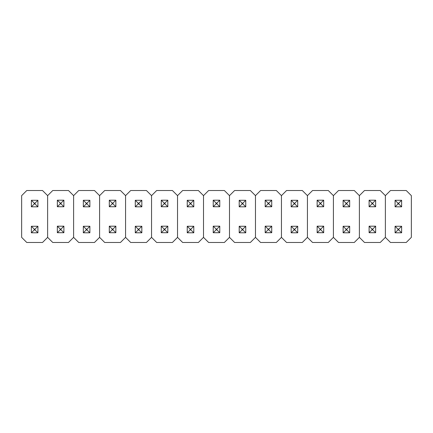 <?xml version="1.0" encoding="UTF-8"?>
<svg xmlns="http://www.w3.org/2000/svg" width="433" height="433" viewBox="0 0 433 433"><rect width="100%" height="100%" fill="white"/><g stroke="black" fill="none" stroke-linecap="round" stroke-linejoin="round"><path stroke-width="0.65" d="M37.915 226.264L37.915 232.808L31.365 232.808L31.365 226.264L37.915 226.264L35.046 229.127L34.234 229.127L34.234 229.945L35.046 229.945L35.046 229.127M34.234 229.127L31.365 226.264M34.234 229.945L31.365 232.808M37.915 232.808L35.046 229.945M37.915 200.284L37.915 206.828L31.365 206.828L31.365 200.284L37.915 200.284L35.046 203.147L34.234 203.147L34.234 203.965L35.046 203.965L35.046 203.147M34.234 203.147L31.365 200.284M34.234 203.965L31.365 206.828M37.915 206.828L35.046 203.965M47.63 237.365L47.63 195.635L42.515 190.52L26.765 190.52L21.65 195.635L21.65 237.365L26.765 242.48L42.515 242.48L47.63 237.365L52.745 242.48L68.495 242.48L73.61 237.365L73.61 195.635L68.495 190.52L52.745 190.52L47.63 195.635L47.63 237.365M57.345 206.736L57.345 200.192L63.895 200.192L63.895 206.736L57.345 206.736L60.214 203.873L61.026 203.873L61.026 203.055L60.214 203.055L60.214 203.873M61.026 203.873L63.895 206.736M61.026 203.055L63.895 200.192M57.345 200.192L60.214 203.055M57.345 232.716L57.345 226.172L63.895 226.172L63.895 232.716L57.345 232.716L60.214 229.853L61.026 229.853L61.026 229.035L60.214 229.035L60.214 229.853M61.026 229.853L63.895 232.716M61.026 229.035L63.895 226.172M57.345 226.172L60.214 229.035M89.875 226.264L89.875 232.808L83.325 232.808L83.325 226.264L89.875 226.264L87.006 229.127L86.194 229.127L86.194 229.945L87.006 229.945L87.006 229.127M86.194 229.127L83.325 226.264M86.194 229.945L83.325 232.808M89.875 232.808L87.006 229.945M89.875 200.284L89.875 206.828L83.325 206.828L83.325 200.284L89.875 200.284L87.006 203.147L86.194 203.147L86.194 203.965L87.006 203.965L87.006 203.147M86.194 203.147L83.325 200.284M86.194 203.965L83.325 206.828M89.875 206.828L87.006 203.965M99.59 237.365L99.59 195.635L94.475 190.52L78.725 190.52L73.61 195.635L73.61 237.365L78.725 242.48L94.475 242.48L99.59 237.365L104.705 242.48L120.455 242.48L125.57 237.365L125.57 195.635L120.455 190.52L104.705 190.52L99.59 195.635L99.59 237.365M109.305 206.736L109.305 200.192L115.855 200.192L115.855 206.736L109.305 206.736L112.174 203.873L112.986 203.873L112.986 203.055L112.174 203.055L112.174 203.873M112.986 203.873L115.855 206.736M112.986 203.055L115.855 200.192M109.305 200.192L112.174 203.055M109.305 232.716L109.305 226.172L115.855 226.172L115.855 232.716L109.305 232.716L112.174 229.853L112.986 229.853L112.986 229.035L112.174 229.035L112.174 229.853M112.986 229.853L115.855 232.716M112.986 229.035L115.855 226.172M109.305 226.172L112.174 229.035M141.835 226.264L141.835 232.808L135.285 232.808L135.285 226.264L141.835 226.264L138.966 229.127L138.154 229.127L138.154 229.945L138.966 229.945L138.966 229.127M138.154 229.127L135.285 226.264M138.154 229.945L135.285 232.808M141.835 232.808L138.966 229.945M141.835 200.284L141.835 206.828L135.285 206.828L135.285 200.284L141.835 200.284L138.966 203.147L138.154 203.147L138.154 203.965L138.966 203.965L138.966 203.147M138.154 203.147L135.285 200.284M138.154 203.965L135.285 206.828M141.835 206.828L138.966 203.965M151.55 237.365L151.55 195.635L146.435 190.52L130.685 190.52L125.57 195.635L125.57 237.365L130.685 242.48L146.435 242.48L151.55 237.365L156.665 242.48L172.415 242.48L177.53 237.365L177.53 195.635L172.415 190.52L156.665 190.52L151.55 195.635L151.55 237.365M161.265 206.736L161.265 200.192L167.815 200.192L167.815 206.736L161.265 206.736L164.134 203.873L164.946 203.873L164.946 203.055L164.134 203.055L164.134 203.873M164.946 203.873L167.815 206.736M164.946 203.055L167.815 200.192M161.265 200.192L164.134 203.055M161.265 232.716L161.265 226.172L167.815 226.172L167.815 232.716L161.265 232.716L164.134 229.853L164.946 229.853L164.946 229.035L164.134 229.035L164.134 229.853M164.946 229.853L167.815 232.716M164.946 229.035L167.815 226.172M161.265 226.172L164.134 229.035M193.795 226.264L193.795 232.808L187.245 232.808L187.245 226.264L193.795 226.264L190.926 229.127L190.114 229.127L190.114 229.945L190.926 229.945L190.926 229.127M190.114 229.127L187.245 226.264M190.114 229.945L187.245 232.808M193.795 232.808L190.926 229.945M193.795 200.284L193.795 206.828L187.245 206.828L187.245 200.284L193.795 200.284L190.926 203.147L190.114 203.147L190.114 203.965L190.926 203.965L190.926 203.147M190.114 203.147L187.245 200.284M190.114 203.965L187.245 206.828M193.795 206.828L190.926 203.965M203.51 237.365L203.51 195.635L198.395 190.52L182.645 190.52L177.53 195.635L177.53 237.365L182.645 242.48L198.395 242.48L203.51 237.365L208.625 242.48L224.375 242.48L229.49 237.365L229.49 195.635L224.375 190.52L208.625 190.52L203.51 195.635L203.51 237.365M213.225 206.736L213.225 200.192L219.775 200.192L219.775 206.736L213.225 206.736L216.094 203.873L216.906 203.873L216.906 203.055L216.094 203.055L216.094 203.873M216.906 203.873L219.775 206.736M216.906 203.055L219.775 200.192M213.225 200.192L216.094 203.055M213.225 232.716L213.225 226.172L219.775 226.172L219.775 232.716L213.225 232.716L216.094 229.853L216.906 229.853L216.906 229.035L216.094 229.035L216.094 229.853M216.906 229.853L219.775 232.716M216.906 229.035L219.775 226.172M213.225 226.172L216.094 229.035M245.755 226.264L245.755 232.808L239.205 232.808L239.205 226.264L245.755 226.264L242.886 229.127L242.074 229.127L242.074 229.945L242.886 229.945L242.886 229.127M242.074 229.127L239.205 226.264M242.074 229.945L239.205 232.808M245.755 232.808L242.886 229.945M245.755 200.284L245.755 206.828L239.205 206.828L239.205 200.284L245.755 200.284L242.886 203.147L242.074 203.147L242.074 203.965L242.886 203.965L242.886 203.147M242.074 203.147L239.205 200.284M242.074 203.965L239.205 206.828M245.755 206.828L242.886 203.965M255.47 237.365L255.47 195.635L250.355 190.52L234.605 190.52L229.49 195.635L229.49 237.365L234.605 242.48L250.355 242.48L255.47 237.365L260.585 242.48L276.335 242.48L281.45 237.365L281.45 195.635L276.335 190.52L260.585 190.52L255.47 195.635L255.47 237.365M265.185 206.736L265.185 200.192L271.735 200.192L271.735 206.736L265.185 206.736L268.054 203.873L268.866 203.873L268.866 203.055L268.054 203.055L268.054 203.873M268.866 203.873L271.735 206.736M268.866 203.055L271.735 200.192M265.185 200.192L268.054 203.055M265.185 232.716L265.185 226.172L271.735 226.172L271.735 232.716L265.185 232.716L268.054 229.853L268.866 229.853L268.866 229.035L268.054 229.035L268.054 229.853M268.866 229.853L271.735 232.716M268.866 229.035L271.735 226.172M265.185 226.172L268.054 229.035M297.715 226.264L297.715 232.808L291.165 232.808L291.165 226.264L297.715 226.264L294.846 229.127L294.034 229.127L294.034 229.945L294.846 229.945L294.846 229.127M294.034 229.127L291.165 226.264M294.034 229.945L291.165 232.808M297.715 232.808L294.846 229.945M297.715 200.284L297.715 206.828L291.165 206.828L291.165 200.284L297.715 200.284L294.846 203.147L294.034 203.147L294.034 203.965L294.846 203.965L294.846 203.147M294.034 203.147L291.165 200.284M294.034 203.965L291.165 206.828M297.715 206.828L294.846 203.965M307.43 237.365L307.43 195.635L302.315 190.52L286.565 190.52L281.45 195.635L281.45 237.365L286.565 242.48L302.315 242.48L307.43 237.365L312.545 242.48L328.295 242.48L333.41 237.365L333.41 195.635L328.295 190.52L312.545 190.52L307.43 195.635L307.43 237.365M317.145 206.736L317.145 200.192L323.695 200.192L323.695 206.736L317.145 206.736L320.014 203.873L320.826 203.873L320.826 203.055L320.014 203.055L320.014 203.873M320.826 203.873L323.695 206.736M320.826 203.055L323.695 200.192M317.145 200.192L320.014 203.055M317.145 232.716L317.145 226.172L323.695 226.172L323.695 232.716L317.145 232.716L320.014 229.853L320.826 229.853L320.826 229.035L320.014 229.035L320.014 229.853M320.826 229.853L323.695 232.716M320.826 229.035L323.695 226.172M317.145 226.172L320.014 229.035M349.675 226.264L349.675 232.808L343.125 232.808L343.125 226.264L349.675 226.264L346.806 229.127L345.994 229.127L345.994 229.945L346.806 229.945L346.806 229.127M345.994 229.127L343.125 226.264M345.994 229.945L343.125 232.808M349.675 232.808L346.806 229.945M349.675 200.284L349.675 206.828L343.125 206.828L343.125 200.284L349.675 200.284L346.806 203.147L345.994 203.147L345.994 203.965L346.806 203.965L346.806 203.147M345.994 203.147L343.125 200.284M345.994 203.965L343.125 206.828M349.675 206.828L346.806 203.965M359.39 237.365L359.39 195.635L354.275 190.52L338.525 190.52L333.41 195.635L333.41 237.365L338.525 242.48L354.275 242.48L359.39 237.365L364.505 242.48L380.255 242.48L385.37 237.365L385.37 195.635L380.255 190.52L364.505 190.52L359.39 195.635L359.39 237.365M369.105 206.736L369.105 200.192L375.655 200.192L375.655 206.736L369.105 206.736L371.974 203.873L372.786 203.873L372.786 203.055L371.974 203.055L371.974 203.873M372.786 203.873L375.655 206.736M372.786 203.055L375.655 200.192M369.105 200.192L371.974 203.055M369.105 232.716L369.105 226.172L375.655 226.172L375.655 232.716L369.105 232.716L371.974 229.853L372.786 229.853L372.786 229.035L371.974 229.035L371.974 229.853M372.786 229.853L375.655 232.716M372.786 229.035L375.655 226.172M369.105 226.172L371.974 229.035M401.635 226.264L401.635 232.808L395.085 232.808L395.085 226.264L401.635 226.264L398.766 229.127L397.954 229.127L397.954 229.945L398.766 229.945L398.766 229.127M397.954 229.127L395.085 226.264M397.954 229.945L395.085 232.808M401.635 232.808L398.766 229.945M401.635 200.284L401.635 206.828L395.085 206.828L395.085 200.284L401.635 200.284L398.766 203.147L397.954 203.147L397.954 203.965L398.766 203.965L398.766 203.147M397.954 203.147L395.085 200.284M397.954 203.965L395.085 206.828M401.635 206.828L398.766 203.965M411.35 237.365L411.35 195.635L406.235 190.52L390.485 190.52L385.37 195.635L385.37 237.365L390.485 242.48L406.235 242.48L411.35 237.365"/></g></svg>

